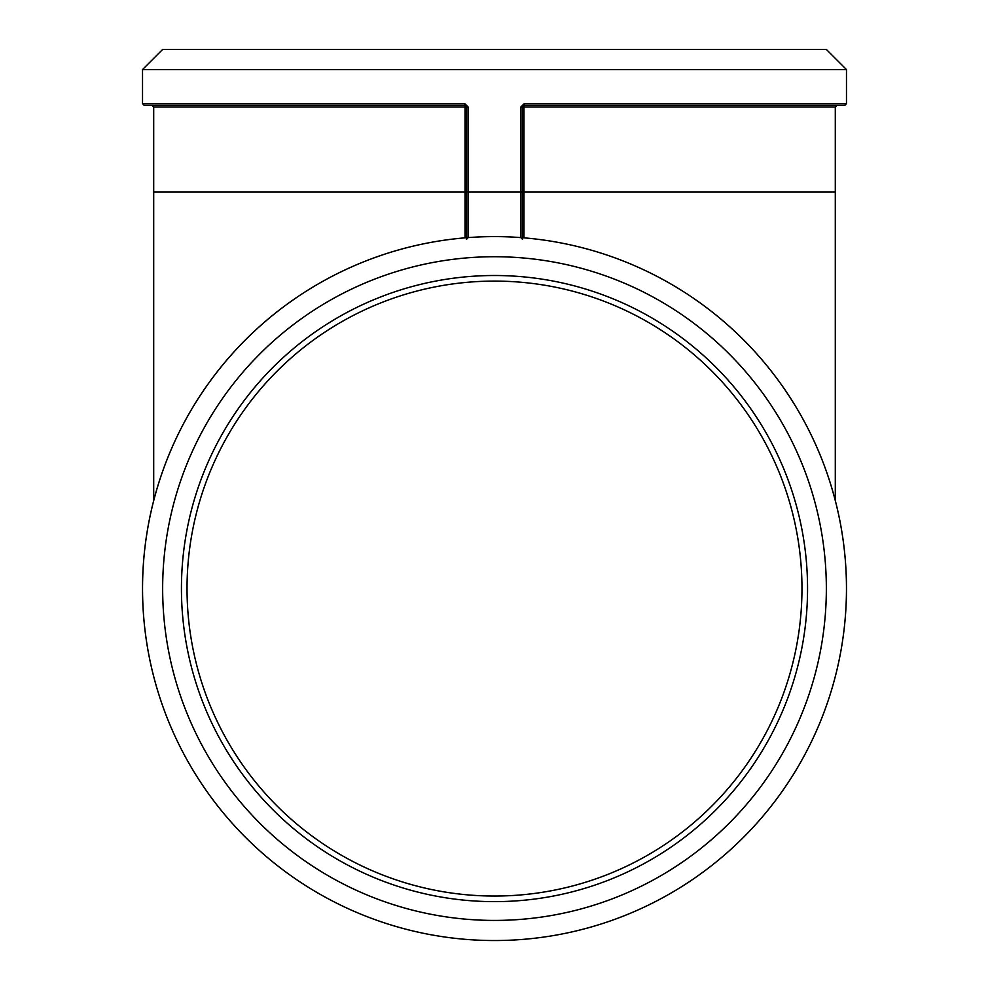 <?xml version="1.0" encoding="UTF-8"?>
<svg xmlns="http://www.w3.org/2000/svg" width="989" height="989" viewBox="0 0 989 989"><rect width="100%" height="100%" fill="white"/><g stroke="black" fill="none" stroke-linecap="round" stroke-linejoin="round"><path stroke-width="1.48" d="M524.257 939.278A351.973 351.973 0 0 0 846.473 588.579A351.973 351.973 0 0 0 524.257 237.867L522.439 237.719A351.973 351.973 0 0 0 176.685 739.809A351.973 351.973 0 0 0 784.388 788.196A351.973 351.973 0 0 0 522.439 237.719L522.439 106.997L524.108 105.316L844.791 105.316L846.473 103.647L524.257 103.647L523.96 106.997L522.439 106.997A1.681 1.681 0 0 1 522.736 106.033M521.858 939.476L520.882 939.55M524.257 103.647L520.882 106.997L520.882 237.595L521.858 237.669M520.882 237.595L522.439 239.264M467.142 237.669L468.118 237.595L468.118 191.915L466.561 191.915L466.561 106.997L465.04 106.997L464.892 105.316A1.681 1.681 0 0 1 465.448 105.415M468.118 939.55L464.743 939.278A351.973 351.973 0 0 1 142.527 588.579A351.973 351.973 0 0 1 464.743 237.867A351.973 351.973 0 0 0 142.527 588.579A351.973 351.973 0 0 0 464.743 939.278M523.96 237.842L523.96 191.915L468.118 191.915L468.118 106.997L466.561 106.997L464.892 105.316L464.743 103.647L142.527 103.647L144.209 105.316L464.892 105.316L152.034 105.316L153.703 106.997L465.04 106.997L465.04 237.842M468.118 106.997L464.743 103.647M466.561 239.264L468.118 237.595M466.561 106.997L466.561 237.719M142.527 103.647L142.527 69.564L846.473 69.564L846.473 103.647M801.968 588.579A307.468 307.468 0 0 1 494.5 896.046A307.468 307.468 0 0 1 187.032 588.579A307.468 307.468 0 0 1 494.5 281.099A307.468 307.468 0 0 1 801.968 588.579M846.473 69.564L826.359 49.45L162.641 49.45L142.527 69.564M520.832 257.77A331.859 331.859 0 0 1 767.823 776.785A331.859 331.859 0 0 1 194.845 731.168A331.859 331.859 0 0 1 520.832 257.77M807.556 588.579A313.056 313.056 0 0 0 337.966 317.457A313.056 313.056 0 0 0 337.966 859.688A313.056 313.056 0 0 0 807.556 588.579M466.561 191.915L153.703 191.915L153.703 500.595M835.297 106.997L835.297 191.915L523.96 191.915L523.96 106.997L835.297 106.997L836.966 105.316M522.439 106.997L520.882 106.997M835.297 191.915L835.297 500.595M153.703 191.915L153.703 106.997"/></g></svg>
